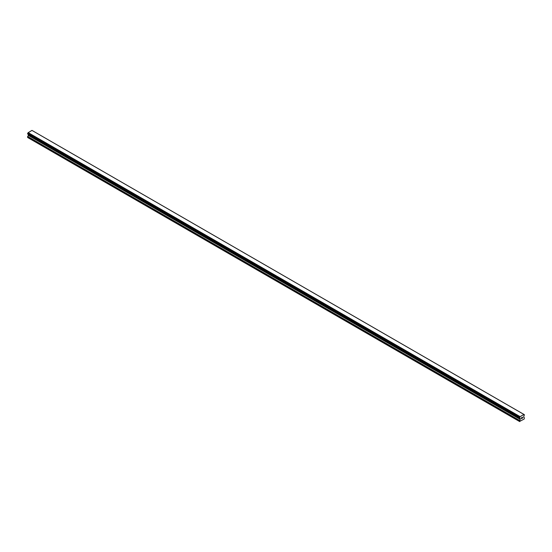 <?xml version="1.0" encoding="UTF-8"?>
<svg xmlns="http://www.w3.org/2000/svg" width="552" height="552" viewBox="0 0 552 552"><rect width="100%" height="100%" fill="white"/><g stroke="black" fill="none" stroke-linecap="round" stroke-linejoin="round"><path stroke-width="0.83" d="M521.398 417.823L521.812 417.581L521.398 417.823M521.398 418.264L521.398 418.637L521.398 418.264M521.398 418.637L521.819 418.395L521.398 418.637M521.343 418.733L521.812 417.512M522.144 417.567L522.578 417.167M522.468 417.685L522.213 418.168L522.461 417.685M522.213 418.168L522.654 417.912L522.213 418.168M522.095 418.299L522.654 417.974L522.095 418.299L522.565 417.271M519.584 417.954A0.669 0.386 -60 0 1 519.984 418.181L519.584 417.416A0.669 0.386 -60 0 0 519.984 416.726L523.924 414.448A0.669 0.386 -60 0 0 524.324 414.676L524.324 415.214A0.669 0.386 -60 0 0 523.924 415.904L523.669 417.208L524.4 417.802L524.186 419.03L519.508 421.48L520.191 419.361L28.283 135.357L27.6 137.476L519.729 421.604M520.191 419.361L519.984 418.181M28.297 134.357L28.283 135.357M28.076 134.212L519.998 418.237M519.535 417.954L27.628 133.95L519.535 417.954L27.628 133.95L27.676 133.411A0.669 0.386 -60 0 0 28.076 132.721L31.954 130.396L523.862 414.4M32.009 130.431L523.903 414.421M32.464 130.679L524.372 414.676L32.437 130.672M520.046 416.601L28.138 132.597M520.018 416.65L28.111 132.646M519.984 416.726L28.076 132.721M520.018 418.243L28.097 134.239M519.508 421.48L27.6 137.476M524.324 414.676L523.924 414.448M519.584 417.416L27.676 133.411M519.535 417.471L27.628 133.467L519.535 417.478M519.508 417.56L27.6 133.556M519.508 417.898L27.6 133.894M520.246 418.457L28.331 134.453M520.246 419.189L28.331 135.185M519.563 420.452L27.648 136.454M519.508 420.624L27.6 136.62"/></g></svg>
